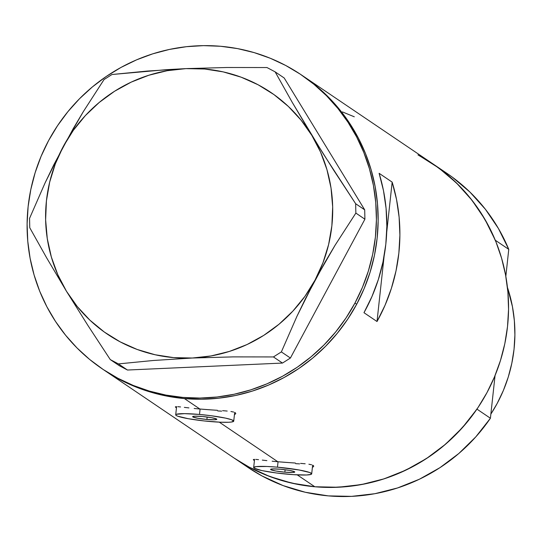 <?xml version="1.0" encoding="UTF-8"?>
<svg xmlns="http://www.w3.org/2000/svg" width="542" height="542" viewBox="0 0 542 542"><rect width="100%" height="100%" fill="white"/><g stroke="black" fill="none" stroke-linecap="round" stroke-linejoin="round"><path stroke-width="0.81" d="M284.855 472.177L285.119 469.738L284.855 472.177L275.81 471.005L270.79 469.657L270.865 469.176L272.734 468.925L280.505 469.237A12.161 1.247 6.2 0 1 294.767 472.021A12.161 1.247 6.2 0 1 284.855 472.177A12.161 1.247 6.2 0 1 270.594 469.392A12.161 1.247 6.2 0 1 280.505 469.237L289.55 470.415L294.57 471.757L294.502 472.245L292.626 472.488L284.855 472.177M206.895 419.454L207.159 417.015L206.895 419.454L197.85 418.275L192.83 416.933L192.905 416.446L194.774 416.202L202.545 416.513A12.161 1.247 6.2 0 1 216.807 419.298A12.161 1.247 6.2 0 1 206.895 419.454A12.161 1.247 6.2 0 1 192.634 416.669A12.161 1.247 6.2 0 1 202.545 416.513L211.59 417.686L216.61 419.034L216.536 419.515L214.666 419.765L206.895 419.454M199.503 414.454L200.093 409.034L199.503 414.454A29.18 3.001 6.2 0 1 233.731 421.134A29.18 3.001 6.2 0 1 209.937 421.513A29.18 3.001 6.2 0 1 175.71 414.833A29.18 3.001 6.2 0 1 199.503 414.454L184.524 413.648L176.353 414.298L175.71 414.82L176.177 415.457L177.749 416.195L188.23 418.695L204.273 420.951L220.465 422.211L228.588 422.265L231.353 422.042L233.731 421.148L231.691 419.772L225.553 418.119L210.824 415.687L199.503 414.454M277.463 467.177L278.053 461.764L277.463 467.177A29.18 3.001 6.2 0 1 311.691 473.857A29.18 3.001 6.2 0 1 287.897 474.236A29.18 3.001 6.2 0 1 253.67 467.556A29.18 3.001 6.2 0 1 277.463 467.177L266.942 466.479L256.054 466.648L253.67 467.543L254.144 468.186L261.847 470.571L276.583 473.003L293.364 474.663L306.548 474.988L311.047 474.392L311.691 473.871L309.658 472.495L299.17 469.995L277.463 467.177M235.072 414.325L235.784 413.499L235.309 412.733L235.79 413.478M233.67 412.062L230.919 411.507L233.67 412.062M227.206 411.053L222.633 410.66L227.206 411.053M217.417 410.301L211.739 409.928L217.417 410.301M205.804 409.501L211.739 409.928L199.863 409.014L184.422 398.58A177.525 173.338 124.1 0 1 104.044 370.078A177.525 173.338 -55.9 0 0 356.677 304.252L354.942 303.08A177.525 173.338 124.1 0 1 102.302 368.899A177.525 173.338 124.1 0 1 48.577 140.615A177.525 173.338 124.1 0 1 301.21 74.796A177.525 173.338 124.1 0 1 354.942 303.08L356.677 304.252A177.525 173.338 -55.9 0 0 302.951 75.968A177.525 173.338 124.1 0 1 367.11 281.034A177.525 173.338 124.1 0 1 184.422 398.58L199.863 409.014L205.804 409.501M313.032 467.048L313.743 466.222L313.269 465.456L313.75 466.201M311.63 464.785L308.886 464.23L311.63 464.785M305.166 463.776L300.593 463.39L305.166 463.776M295.376 463.031L289.699 462.651L295.376 463.031M283.771 462.231L289.699 462.651L277.822 461.743L219.293 422.157L277.822 461.743L283.771 462.231M194.172 408.478L199.863 409.014L194.172 408.478M184.348 407.381L188.921 407.909L184.348 407.381M177.756 406.676L180.567 406.94L177.756 406.676M175.351 406.9L175.994 406.642L175.344 406.913L175.845 407.469L175.351 406.9M272.131 461.201L277.822 461.743L272.131 461.201M262.308 460.104L266.881 460.632L262.308 460.104M255.716 459.399L258.527 459.663L255.716 459.399M253.31 459.63L253.954 459.372L253.31 459.63L253.805 460.192L253.304 459.636M102.302 368.899L247.918 467.38A177.525 173.338 -55.9 0 0 490.415 418.241L476.94 409.122A177.525 173.338 124.1 0 1 234.442 458.268A177.525 173.338 -55.9 0 0 314.821 486.763L297.253 474.88L314.821 486.763A177.525 173.338 -55.9 0 0 497.509 369.224A177.525 173.338 -55.9 0 0 433.349 164.158A177.525 173.338 124.1 0 1 495.286 240.235L508.762 249.354A177.525 173.338 -55.9 0 0 446.825 173.277L302.951 75.968A177.525 173.338 -55.9 0 0 302.077 75.385A177.525 173.338 124.1 0 1 302.951 75.968L301.21 74.796M379.115 173.305L392.157 182.126A177.525 173.338 124.1 0 1 377.015 321.521L363.973 312.7A177.525 173.338 -55.9 0 0 379.115 173.305L392.157 182.126L386.71 232.301L392.157 182.126L396.527 199.449L399.115 217.179L399.894 235.12L398.858 253.087L396.012 270.892L391.385 288.358L385.03 305.288L377.015 321.521L363.973 312.7L371.988 296.467L378.343 279.536L382.964 262.071L385.816 244.266L386.853 226.299L386.073 208.358L383.485 190.628L379.115 173.305M235.228 458.796L249.835 467.522L265.241 474.751L281.318 480.395L297.897 484.412L314.821 486.763L331.934 487.427L349.062 486.391L366.046 483.667L382.72 479.284L398.919 473.274L414.494 465.713L429.298 456.662L443.18 446.208L456.005 434.454L467.658 421.513L478.024 407.516L487.001 392.584L494.5 376.873L500.456 360.525L504.812 343.703L507.515 326.575L508.552 309.292L507.901 292.03L505.578 274.95L501.601 258.222L496.005 242.003L488.85 226.454L480.205 211.719L470.151 197.938L458.783 185.256L446.208 173.779L433.315 164.138M432.557 163.63L417.957 154.904M104.003 370.05L119.436 379.339L134.843 386.561L150.92 392.205L167.498 396.229L184.422 398.58L201.536 399.237L218.663 398.201L235.648 395.477L252.321 391.094L268.52 385.091L284.096 377.523L298.899 368.472L312.781 358.018L325.606 346.263L337.26 333.323L347.625 319.326L356.602 304.394L364.102 288.683L370.057 272.335L374.414 255.519L377.117 238.385L378.153 221.102L377.503 203.839L375.179 186.76L371.202 170.032L365.606 153.813L358.452 138.264L349.807 123.529L339.753 109.748L328.384 97.065L315.81 85.589L302.917 75.948L315.688 85.487L328.269 96.95L339.651 109.626L349.719 123.393L358.377 138.122L365.545 153.671L371.155 169.883L375.145 186.604L377.489 203.684L378.153 220.94L377.137 238.223L374.441 255.357L370.105 272.186L364.17 288.534L356.677 304.252L347.713 319.191L337.361 333.201L325.722 346.155L312.903 357.916L299.028 368.384L284.238 377.449L268.669 385.023L252.47 391.046L235.797 395.443L218.819 398.18L201.692 399.237L184.578 398.594L167.654 396.256L151.069 392.252L134.992 386.615L119.572 379.407L103.996 370.044M384.115 256.156L377.015 321.521L384.115 256.156M354.299 116.801L342.436 111.923M254.428 460.564L253.805 460.192M299.624 463.871L295.675 463.667M176.468 407.841L175.845 407.469M221.664 411.148L217.715 410.944M66.456 291.25L88.048 325.667L110.277 359.59L119.321 365.708L127.465 370.03L118.42 363.906L153.379 360.484L192.363 358.018L233.019 356.893L273.425 356.941L282.477 363.065L127.465 370.03L282.477 363.065L290.41 358.025L281.359 351.907L296.941 316.325L305.654 298.242L325.01 262.179L335.173 245.092L355.864 213.081L364.908 219.198L290.41 358.025L364.908 219.198L364.698 209.842L355.654 203.724L322.639 152.83L292.206 102.296L275.14 71.862L284.191 77.987L364.698 209.842L284.191 77.987L275.14 71.862L266.996 67.547L226.902 67.499L185.933 68.624L166.198 69.688L111.984 74.511L104.05 79.552L83.319 111.638L73.15 128.745L53.8 164.809L45.094 182.878L29.553 218.379L29.763 227.735L46.687 257.917L66.456 291.25L88.048 325.667L110.277 359.59L118.42 363.906L153.379 360.484L192.363 358.018L233.019 356.893L273.425 356.941L281.359 351.907L296.941 316.325L315.051 280.085L335.173 245.092L355.864 213.081L355.654 203.724L333.594 170.066L311.833 135.385L292.206 102.296L275.14 71.862L266.996 67.547L226.902 67.499L185.933 68.624L147.234 71.07L111.984 74.511L104.05 79.552L83.319 111.638L63.245 146.557A145.913 142.471 124.1 0 1 185.933 68.624A145.913 142.471 124.1 0 1 311.833 135.385A145.913 142.471 124.1 0 1 315.051 280.085A145.913 142.471 124.1 0 1 192.363 358.018A145.913 142.471 124.1 0 1 66.456 291.25A145.913 142.471 124.1 0 1 63.245 146.557L45.094 182.878L29.553 218.379L29.763 227.735L46.687 257.917L66.456 291.25L77.235 306.521L89.931 320.193L104.328 332.043L120.168 341.853L137.194 349.468L155.107 354.753L173.603 357.618L192.363 358.018L211.068 355.938L229.401 351.419L247.044 344.536L263.697 335.41L279.069 324.191L292.91 311.074L304.97 296.291L315.051 280.085L322.978 262.735L328.615 244.544L331.867 225.811L332.673 206.868L331.026 188.04L326.948 169.639L320.518 151.99L311.833 135.385L301.054 120.121L288.358 106.442L273.967 94.599L258.127 84.782L241.102 77.167L223.189 71.883L204.693 69.017L185.933 68.624L167.227 70.704L148.894 75.223L131.252 82.106L114.599 91.232L99.227 102.452L85.385 115.561L73.326 130.351L63.245 146.557L55.318 163.901L49.681 182.098L46.429 200.825L45.623 219.767L47.269 238.602L51.348 256.996L57.777 274.652L66.456 291.25M354.942 303.08L345.979 318.012L335.62 332.029L323.981 344.976L311.162 356.738L297.287 367.205L282.497 376.27L266.928 383.851L250.729 389.867L234.063 394.264L217.078 397.008L199.951 398.058L182.844 397.415L165.913 395.077L149.328 391.073L133.251 385.443L117.831 378.235L103.224 369.515L89.559 359.38L76.978 347.917L65.602 335.241L55.535 321.474L46.876 306.752L39.702 291.203L34.099 274.99L30.101 258.263L27.764 241.19L27.1 223.927L28.116 206.644L30.806 189.51L35.142 172.688L41.084 156.34L48.577 140.615L57.54 125.683L67.892 111.672L79.532 98.719L92.35 86.957L106.225 76.49L121.015 67.425L136.584 59.844L152.783 53.827L169.45 49.43L186.434 46.687L203.562 45.636L220.669 46.28L237.599 48.617L254.184 52.621L270.262 58.251L285.681 65.46L300.288 74.179L313.953 84.315L326.535 95.778L337.91 108.454L347.978 122.221L356.643 136.95L363.811 152.492L369.414 168.704L373.411 185.432L375.748 202.505L376.412 219.767L375.396 237.05L372.706 254.184L368.37 271.007L362.429 287.355L354.942 303.08M281.359 351.907L290.41 358.025L282.477 363.065L273.425 356.941L281.359 351.907M355.654 203.724L364.698 209.842L364.908 219.198L355.864 213.081L355.654 203.724M118.42 363.906L127.465 370.03L119.321 365.708L110.277 359.59L118.42 363.906M247.667 467.211L262.064 475.971L283.127 485.598L305.342 492.272L328.303 495.883L351.602 496.364L374.827 493.708L397.564 487.956L419.406 479.223L439.962 467.651L458.871 453.458L475.788 436.886L490.415 418.241L495.056 375.545L490.415 418.241L476.94 409.122L462.306 427.773L445.388 444.338L426.486 458.539L405.924 470.104L384.088 478.843L361.351 484.589L338.127 487.244L314.821 486.763L291.86 483.152L269.652 476.479L248.582 466.858L234.185 458.092M419.203 155.574L438.749 167.973L456.425 182.918L471.913 200.161L484.948 219.381L495.286 240.235L508.762 249.354L505.828 276.345L508.762 249.354L498.423 228.494L485.395 209.273L469.9 192.037L452.224 177.085L446.561 173.094M490.862 414.095A145.913 142.471 -55.9 0 0 507.441 287.395L512.454 306.738L514.365 320.776L514.9 334.963L514.053 349.17L511.824 363.248L508.254 377.076L503.355 390.511L497.19 403.424L490.862 414.095M176.597 406.622L175.71 414.833M254.564 459.352L253.67 467.556M312.639 465.131L311.691 473.857M234.679 412.401L233.731 421.134"/></g></svg>
